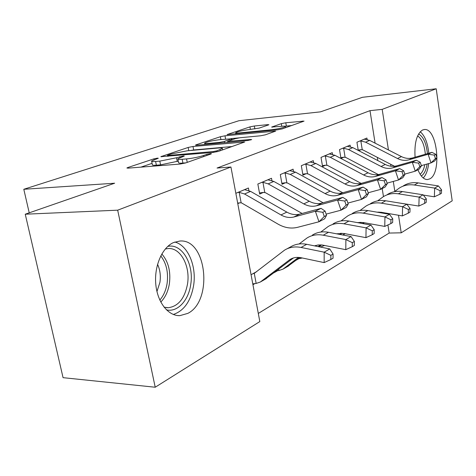 <?xml version="1.0" encoding="UTF-8"?>
<svg xmlns="http://www.w3.org/2000/svg" width="476" height="476" viewBox="0 0 476 476"><rect width="100%" height="100%" fill="white"/><g stroke="black" fill="none" stroke-linecap="round" stroke-linejoin="round"><path stroke-width="0.71" d="M157.449 158.145L153.885 158.859L127.86 167.522L126.884 167.986L128.08 168.147L180.112 164.053L185.61 162.947L210.904 154.028L211.445 153.748L210.428 153.641L206.739 154.379L203.555 155.497C198.427 157.139 192.762 158.282 186.556 158.919L182.165 159.281C179.041 159.519 177.596 159.353 177.828 158.782L184.313 156.039L183.373 155.938L176.519 157.77L159.817 161.12L155.61 161.471C152.695 161.691 151.362 161.537 151.606 161.001L158.318 158.24L157.449 158.145M415.072 157.211C414.251 142.907 416.75 133.833 422.581 129.99L424.467 129.526C437.23 127.925 441.99 173.323 429.751 178.887L427.4 179.571C423.753 179.535 420.6 176.269 417.934 169.783M187.812 313.381L179.845 315.647C168.236 316.123 157.324 302.278 155.777 284.107C154.123 265.953 162.233 247.49 173.514 242.552L179.922 241.017C206.697 238.66 213.272 300.915 187.812 313.381M268.339 124.992L268.886 124.718L267.494 124.658L254.321 126.015L249.924 126.89L227.1 134.583L277.532 129.817L282.244 128.877L304.051 121.106L285.79 122.766L281.31 123.659L271.647 127.074L281.423 126.307C284.154 126.045 285.493 126.11 285.433 126.509C283.458 127.723 278.817 128.806 271.516 129.752L239.25 132.953C236.756 133.185 235.566 133.113 235.668 132.744C237.732 131.537 242.308 130.466 249.394 129.537L259.14 128.115L268.339 124.992M375.094 143.151L370.001 110.652L217.056 168.034L230.931 167.016L259.825 321.568L155.218 387.232L117.679 210.178L230.931 167.016M370.001 110.652L382.186 109.367L436.218 88.768L452.2 200.818L401.214 232.818L398.507 215.253M155.218 387.232L63.064 377.67L25.252 214.212L114.645 183.218L23.8 189.281L239 120.702L320.473 111.854L362.456 97.3L436.218 88.768M25.252 214.212L117.679 210.178M193 146.483L188.157 147.447L160.84 156.669L213.242 152.409L218.472 151.362L244.753 141.979L193 146.483L193.672 149.964L190.4 150.505M196.195 144.775L220.382 136.719L224.987 135.809L275.735 131.073L265.388 134.821L260.539 135.791L239.916 137.754L235.126 138.712L227.593 141.408L250.638 139.492L251.685 139.575L247.764 140.503L196.743 145.234L195.463 145.126L196.195 144.775L196.29 145.269M23.8 189.281L29.226 212.837M350.348 146.679L350.092 145.132L339.519 149.595L340.977 158.46L343.862 157.199M313.607 162.518L313.285 160.656L301.32 165.702L302.944 175.108L306.211 173.68M271.915 180.559L271.504 178.268L257.843 184.028L259.67 194.053L263.401 192.417M273.998 272.754L277.597 270.725M258.307 313.434L389.178 233.056L387.91 224.958M386.149 213.73L386.054 213.117M383.466 196.6L382.204 188.555M377.819 160.579L377.319 157.372M252.935 284.707L254.803 283.648M251.066 274.723L256.659 271.641M235.846 193.304L248.418 188.002L248.888 190.567M237.78 203.633L239.72 202.782M296.137 260.211L298.898 258.647M293.436 171.235L293.079 169.176L280.305 174.561L282.024 184.266L285.517 182.736M332.54 154.349L332.254 152.653L321.014 157.395L322.555 166.529L325.62 165.184M367.127 139.468L366.901 138.046L356.935 142.247L358.25 150.434M358.743 150.69L361.04 149.684M394.824 191.364L393.295 181.421M390.951 166.231L390.647 164.262M388.446 149.964L382.186 109.367M389.178 233.056L401.214 232.818M151.671 161.31L152.356 164.684C152.112 165.231 153.45 165.404 156.36 165.19L155.61 161.471M178.292 161.138L160.567 164.857L156.36 165.19M177.893 159.097L178.571 162.548C178.345 163.131 179.791 163.31 182.915 163.084L182.165 159.281M185.878 162.851L182.915 163.084M152.082 163.345L140.842 167.147M232.169 146.531L193.672 149.964M168.04 155.081L167.457 155.366L168.337 155.456L213.165 151.576L216.8 150.85L222.369 148.5C222.536 147.947 221.001 147.798 217.77 148.072L187.342 150.773L171.366 153.968L168.04 155.081M231.235 138.605L239.035 137.861M219.192 139.736C211.784 140.688 206.923 141.842 204.62 143.187C204.484 143.585 205.65 143.675 208.125 143.46L219.543 142.395L224.386 141.426L231.913 138.748L219.192 139.736M291.836 125.497L285.065 126.223M256.153 283.446L260.283 282.042L289.83 259.622C293.115 257.528 296.875 256.897 301.1 257.736L324.162 262.597L324.174 252.173L301.034 247.449C294.828 246.265 289.313 247.181 284.481 250.197L254.273 273.355L256.153 283.446L252.78 283.875M252.946 273.688L254.273 273.355M330.856 255.35L330.844 259.521L333.057 258.194L333.075 254.035L330.856 255.35L324.174 252.173L329.749 248.936L306.734 244.307C300.564 243.147 295.072 244.069 290.259 247.068L287.052 248.805M265.144 279.275L293.49 257.938M329.749 248.936L333.075 254.035M330.844 259.521L324.162 262.597M237.798 192.482L239.19 192.346L244.521 193.982L280.971 214.944C285.314 217.377 289.634 218.062 293.936 216.985L315.368 211.231L321.068 208.351L299.731 214.105L293.936 216.985M299.731 214.105C295.447 215.176 291.151 214.515 286.832 212.106L250.59 191.388L244.521 189.65M326.53 215.325L325.09 211.118L322.823 212.278L324.269 216.503L326.53 215.325L324.638 218.799L318.979 221.768L297.506 227.338C291.038 228.891 284.577 227.825 278.109 224.154L241.903 203.121L241.13 202.782L237.673 203.056M239.19 192.346L241.13 202.782M324.269 216.503L318.979 221.768L315.368 211.231L322.823 212.278M325.09 211.118L321.068 208.351M278.668 269.202L278.906 270.529L276.496 270.856M314.523 245.878L318.099 244.961L321.931 244.967L345.802 249.674L345.879 239.583L323.24 235.209C317.165 234.115 311.744 235.049 306.984 238.018L299.136 243.956M352.311 242.653L352.27 246.693L354.328 245.461L354.376 241.433L352.311 242.653L345.879 239.583L351.068 236.572L328.547 232.288C322.508 231.211 317.111 232.151 312.369 235.102M287.462 266.566L299.731 257.498M278.906 270.529L282.976 269.124L298.517 257.391M314.993 245.967L315.636 245.479M351.068 236.572L354.376 241.433M352.27 246.693L345.802 249.674M300.017 257.54L300.178 258.45L298.083 258.742M336.496 233.799L343.862 233.466L365.949 237.649L366.092 227.861L343.934 223.803C337.984 222.792 332.664 223.738 327.976 226.653L320.8 232.044M372.291 230.83L372.226 234.745L374.148 233.597L374.213 229.694L372.291 230.83L366.092 227.861L370.929 225.059L348.89 221.072C342.976 220.079 337.68 221.031 333.004 223.934M300.178 258.45L302.29 257.986M319.093 246.794L321.58 244.926M318.105 246.598L320.425 244.854M370.929 225.059L374.213 229.694M372.226 234.745L365.949 237.649M261.598 182.451L262.942 182.314L268.172 183.861L303.801 203.889C308.043 206.215 312.28 206.84 316.504 205.763L337.543 200.027L342.845 197.356L321.895 203.079L316.504 205.763M321.895 203.079C317.688 204.156 313.482 203.544 309.263 201.247L273.837 181.439L267.863 179.803M302.093 213.468L265.531 192.738L263.49 192.405L259.468 192.953M348.23 204.008L346.855 199.95L344.749 201.033L346.129 205.102L348.23 204.008L346.272 207.435L341.006 210.196L326.12 214.123M262.942 182.314L264.769 192.411M346.129 205.102L341.006 210.196L337.543 200.027L344.749 201.033M346.855 199.95L342.845 197.356M283.809 173.08L285.124 172.949L290.253 174.412L325.084 193.583C329.231 195.809 333.378 196.386 337.526 195.309L358.184 189.603L363.117 187.11L342.559 192.81L337.526 195.309M342.559 192.81C338.43 193.881 334.301 193.315 330.183 191.12L295.542 172.151L289.676 170.61M323.091 202.752L287.587 183.04L285.6 182.73L281.846 183.242M368.43 193.482L367.109 189.561L365.146 190.567L366.472 194.5L368.43 193.482L366.413 196.85L361.504 199.426L347.914 203.068M285.124 172.949L286.844 182.73M366.472 194.5L361.504 199.426L358.184 189.603L365.146 190.567M367.109 189.561L363.117 187.11M167.766 246.407C181.915 243.069 194.172 264.138 190.745 284.41C188.621 300.439 177.435 312.619 166.421 309.84M164.047 307.169L168.266 307.74C178.351 306.324 184.771 298.381 187.526 283.922C190.465 266.31 180.696 247.687 168.367 248.526L165.291 248.99M157.55 264.311C160.073 269.761 160.87 275.759 159.942 282.292L156.955 291.538M173.329 314.469C184.087 310.804 190.858 301.088 193.637 285.32C196.701 266.132 187.943 245.354 174.823 242.016M427.121 164.012C426.115 170.122 424.187 174.121 421.32 175.995M420.106 174.234C422.319 172.52 423.89 169.325 424.818 164.654M428.781 153.254C427.698 142.854 424.848 135.684 420.231 131.751M423.223 177.965C426.044 175.049 427.859 170.253 428.668 163.577M418.6 133.982C423.354 136.666 426.3 143.216 427.43 153.647M425.348 154.248C424.431 144.877 421.849 138.766 417.619 135.91M357.196 222.578L363.14 222.524L384.757 226.415L384.953 216.925L363.271 213.153C357.446 212.207 352.222 213.171 347.599 216.033L341.018 220.941M390.939 219.799L390.85 223.601L392.646 222.524L392.736 218.74L390.939 219.799L384.953 216.925L389.475 214.301L367.906 210.594C362.111 209.672 356.911 210.63 352.305 213.486M320.526 247.08L324.501 245.426M340.233 234.513L341.964 233.216M339.311 234.335L340.858 233.175M319.937 246.157L320.08 246.99M389.475 214.301L392.736 218.74M390.85 223.601L384.757 226.415M376.855 212.135L381.193 212.284L402.351 215.908L402.595 206.691L381.371 203.175C375.665 202.3 370.536 203.264 365.99 206.078L359.939 210.565M408.378 209.482L408.271 213.171L409.955 212.165L410.062 208.482L408.378 209.482L402.595 206.691L406.831 204.234L385.715 200.777C380.038 199.92 374.939 200.89 370.405 203.686M342.869 235.013L344.737 233.633M359.963 223.077L361.022 222.286M359.094 222.917L359.969 222.268M406.831 204.234L410.062 208.482M408.271 213.171L402.351 215.908M304.604 164.315L305.878 164.184L310.905 165.577L344.969 183.956C349.021 186.086 353.085 186.616 357.161 185.551L377.432 179.88L382.044 177.548L361.867 183.206L357.161 185.551M361.867 183.206C357.809 184.277 353.769 183.754 349.741 181.648L315.862 163.452L310.096 162.001M342.744 192.756L308.234 173.966L306.294 173.669L302.778 174.156M387.28 183.653L386.006 179.863L384.174 180.803L385.453 184.611L387.28 183.653L385.209 186.973L380.627 189.383L368.192 192.762M305.878 164.184L307.502 173.669M385.453 184.611L380.627 189.383L377.432 179.88L384.174 180.803M386.006 179.863L382.044 177.548M324.096 156.092L325.34 155.961L330.273 157.288L363.593 174.942C367.555 176.983 371.536 177.477 375.534 176.412L395.431 170.789L399.751 168.605L379.949 174.216L375.534 176.412M379.949 174.216C375.969 175.281 372.006 174.799 368.067 172.776L334.925 155.295L329.255 153.921M361.141 183.391L327.595 165.452L325.697 165.172L322.401 165.636M404.903 174.466L403.678 170.795L401.964 171.675L403.196 175.358L404.903 174.466L402.803 177.732L398.513 179.987L387.101 183.129M325.34 155.961L326.881 165.172M403.196 175.358L398.513 179.987L395.431 170.789L401.964 171.675M403.678 170.795L399.751 168.605M396.008 202.461L418.85 206.06L419.136 197.1L398.352 193.815C392.765 192.994 387.732 193.97 383.251 196.731L377.682 200.842M424.729 199.807L424.61 203.389L426.187 202.449L426.312 198.873L424.729 199.807L419.136 197.1L423.11 194.797L402.44 191.566C396.877 190.763 391.867 191.733 387.404 194.488M363.563 223.25L362.932 223.613M378.414 212.403L378.884 212.052M362.444 223.524L363.664 222.619M423.11 194.797L426.312 198.873M424.61 203.389L418.85 206.06M342.417 148.369L343.63 148.238L348.462 149.5L381.074 166.481C384.947 168.445 388.844 168.897 392.771 167.844L412.299 162.268L416.345 160.222L396.919 165.779L392.771 167.844M396.919 165.779C393.009 166.832 389.124 166.392 385.274 164.446L352.841 147.631L347.272 146.322M378.36 174.573L345.79 157.455L343.94 157.187L340.84 157.627M421.427 165.856L420.243 162.298L418.63 163.125L419.82 166.695L421.427 165.856L419.291 169.069L415.268 171.187L404.784 174.103M343.63 148.238L345.088 157.187M419.82 166.695L415.268 171.187L412.299 162.268L418.63 163.125M420.243 162.298L416.345 160.222M423.337 195.083L434.35 196.802L434.671 188.091L414.322 185.015C408.842 184.254 403.904 185.229 399.495 187.943L394.354 191.715M440.092 190.715L439.955 194.208L441.436 193.315L441.573 189.841L440.092 190.715L434.671 188.091L438.414 185.92L418.166 182.897C412.716 182.147 407.795 183.123 403.404 185.824M381.502 212.933L382.157 212.445M380.752 212.802L381.407 212.32M438.414 185.92L441.573 189.841M439.955 194.208L434.35 196.802M359.666 141.098L360.844 140.967L365.586 142.175L397.502 158.526C401.298 160.412 405.118 160.834 408.973 159.787L428.132 154.266L431.94 152.344L412.87 157.848L408.973 159.787M412.87 157.848C409.033 158.895 405.231 158.478 401.458 156.61L369.715 140.408L364.241 139.171M394.503 166.255L362.92 149.928L361.111 149.672L358.196 150.089M436.938 157.77L435.796 154.313L434.285 155.093L435.433 158.556L436.938 157.77L434.784 160.93L431 162.917L421.349 165.63M360.844 140.967L362.236 149.666M435.433 158.556L431 162.917L428.132 154.266L434.285 155.093M435.796 154.313L431.94 152.344M154.069 159.752L153.885 158.859M206.941 155.426L206.739 154.379M179.94 157.639L179.75 156.663M160.567 164.857L159.817 161.12M177.25 161.495L176.519 157.77M187.235 162.37L186.556 158.919M203.758 156.544L203.555 155.497M127.99 168.159L127.86 167.522M243.397 142.574L243.266 141.86M161.804 156.824L161.691 156.259M188.782 150.648L188.157 147.447M168.498 156.253L168.337 155.456M213.319 152.403L213.165 151.576M216.979 151.784L216.8 150.85M220.227 150.737L220.037 149.714M220.918 139.569L220.382 136.719M225.606 139.123L224.987 135.809M274.343 131.662L274.224 130.983M229.129 142.235L228.992 141.515M250.721 139.968L250.638 139.492M208.262 144.168L208.125 143.46M219.68 143.109L219.543 142.395M224.612 142.651L224.386 141.426M231.425 139.98L231.253 139.081M239.368 133.583L239.25 132.953M271.635 130.4L271.516 129.752M272.278 127.199L272.201 126.789M281.768 126.271L281.31 123.659M286.362 126.051L285.79 122.766M302.623 121.695L302.51 121.041M227.82 134.708L227.736 134.274M250.388 129.436L249.924 126.89M254.856 128.984L254.321 126.015M267.595 125.242L267.494 124.658M253.036 273.682L256.493 271.772M289.045 260.176L292.329 258.337M301.034 247.449L306.734 244.307M260.765 281.697L266.59 278.383M244.569 189.65L237.887 192.471M286.832 212.106L280.971 214.944M250.59 191.388L244.521 193.982M323.24 235.209L328.547 232.288M283.458 268.785L288.89 265.691M343.934 223.803L348.89 221.072M267.911 179.809L261.681 182.439M309.263 201.247L303.801 203.889M273.837 181.439L268.172 183.861M289.723 170.61L283.892 173.068M330.183 191.12L325.084 193.583M295.542 172.151L290.253 174.412M161.822 253.976C168.355 261.55 170.884 271.421 169.402 283.595C168.159 291.312 165.285 297.464 160.781 302.052M159.817 300.082C163.595 295.715 166.023 290.146 167.106 283.381C168.492 272.409 166.386 263.246 160.781 255.904M363.271 213.153L367.906 210.594M381.371 203.175L385.715 200.777M343.16 234.805L345.1 233.698M310.144 162.001L304.682 164.303M349.741 181.648L344.969 183.956M315.862 163.452L310.905 165.577M329.303 153.921L324.18 156.08M368.067 172.776L363.593 174.942M334.925 155.295L330.273 157.288M398.352 193.815L402.44 191.566M362.855 223.595L364.354 222.744M347.319 146.322L342.494 148.357M385.274 164.446L381.074 166.481M352.841 147.631L348.462 149.5M414.322 185.015L418.166 182.897M364.289 139.171L359.743 141.086M401.458 156.61L397.502 158.526M369.715 140.408L365.586 142.175M179.845 315.647L177.566 315.546M424.467 129.526L424.033 129.567M167.647 156.324L167.469 155.426M222.631 149.892L222.369 148.5M227.772 142.36L227.611 141.479M204.87 144.478L204.656 143.377M232.098 139.748L231.913 138.748M235.882 133.929L235.697 132.899M285.642 127.681L285.433 126.509M289.83 259.622L291.443 258.718M260.283 282.042L266.102 278.728M282.976 269.124L288.408 266.03M166.57 307.675L168.266 307.74M324.049 245.741L324.578 245.443M342.893 235.019L345.177 233.716"/></g></svg>
